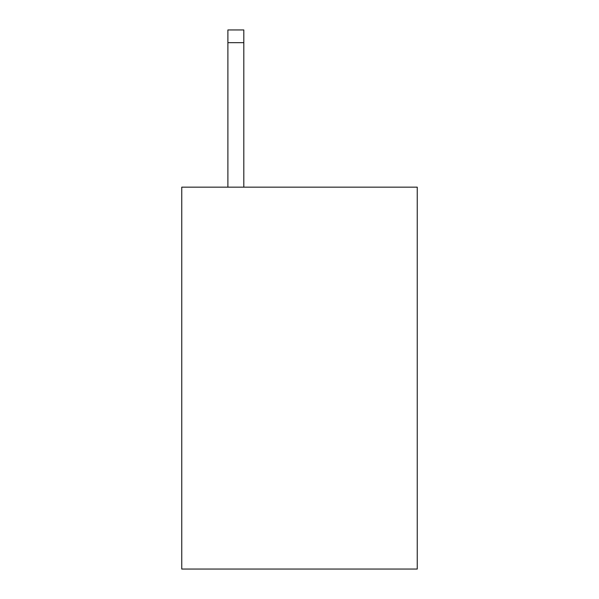 <?xml version="1.0" encoding="UTF-8"?>
<svg xmlns="http://www.w3.org/2000/svg" width="599" height="599" viewBox="0 0 599 599"><rect width="100%" height="100%" fill="white"/><g stroke="black" fill="none" stroke-linecap="round" stroke-linejoin="round"><path stroke-width="0.9" d="M417.248 187.158L417.248 569.05L181.752 569.05L181.752 187.158L417.248 187.158M243.808 187.158L243.808 42.679L227.897 42.679L227.897 29.95L243.808 29.95L243.808 42.679M227.897 187.158L227.897 42.679"/></g></svg>
